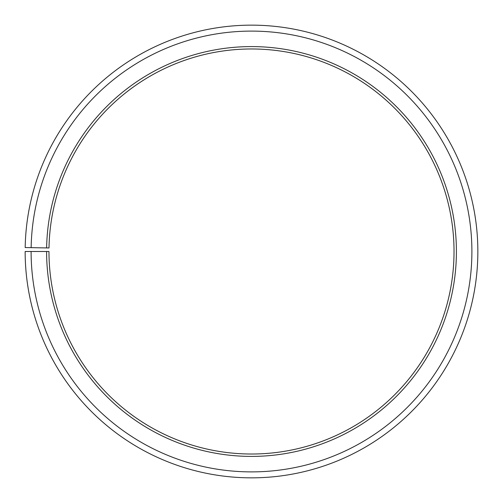 <?xml version="1.0" encoding="UTF-8"?>
<svg xmlns="http://www.w3.org/2000/svg" width="503" height="503" viewBox="0 0 503 503"><rect width="100%" height="100%" fill="white"/><g stroke="black" fill="none" stroke-linecap="round" stroke-linejoin="round"><path stroke-width="0.75" d="M454.027 251.494A202.527 202.527 0 0 0 253.267 48.98A202.527 202.527 0 0 0 49.005 247.96L46.622 247.922A204.903 204.903 0 0 1 253.286 46.597A204.903 204.903 0 0 1 456.403 251.494A204.903 204.903 0 0 1 251.5 456.403A204.903 204.903 0 0 1 46.597 251.494L48.973 251.494A202.527 202.527 0 0 0 251.5 454.02A202.527 202.527 0 0 0 454.027 251.494M31.142 247.652L25.181 247.545A226.35 226.35 0 0 1 253.474 25.156A226.35 226.35 0 0 1 477.85 251.494A226.35 226.35 0 0 1 251.5 477.844A226.35 226.35 0 0 1 25.15 251.494L31.104 251.494A220.396 220.396 0 0 0 251.5 471.889A220.396 220.396 0 0 0 471.896 251.494A220.396 220.396 0 0 0 253.424 31.111A220.396 220.396 0 0 0 31.142 247.652L46.622 247.922M31.104 251.494L46.597 251.494"/></g></svg>

